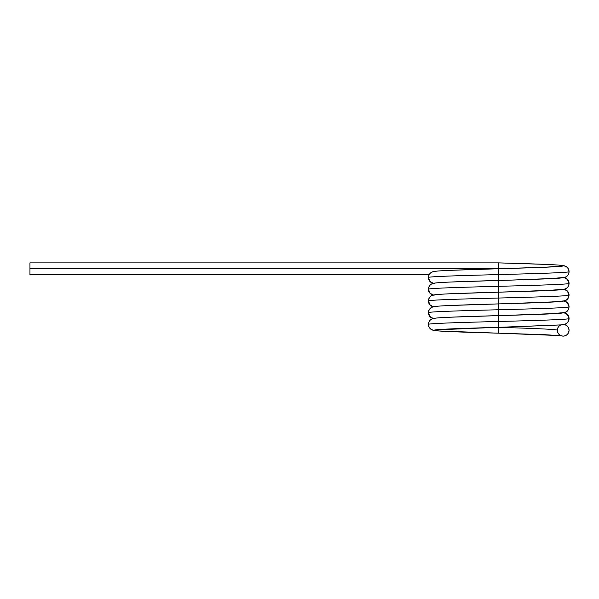 <?xml version="1.0" encoding="UTF-8"?>
<svg xmlns="http://www.w3.org/2000/svg" width="599" height="599" viewBox="0 0 599 599"><rect width="100%" height="100%" fill="white"/><g stroke="black" fill="none" stroke-linecap="round" stroke-linejoin="round"><path stroke-width="0.9" d="M557.332 330.266A5.863 5.863 0 0 0 563.187 336.121A5.863 5.863 0 0 0 569.05 330.266A5.863 5.863 0 0 0 563.187 324.403A5.863 5.863 0 0 0 557.332 330.266C557.699 333.8 559.653 335.754 563.187 336.121C566.721 335.754 568.676 333.8 569.05 330.266L569.05 330.259C568.676 326.732 566.721 324.778 563.187 324.403C559.653 324.778 557.699 326.732 557.332 330.266C558.163 329.3 530.018 328.297 498.735 327.331L498.735 327.331C464.292 328.297 433.459 329.3 434.275 330.266A5.863 5.863 -90 0 0 436.514 329.817L434.275 330.266L439.052 330.977L498.735 333.194L498.727 327.331C530.018 328.297 558.163 329.3 557.332 330.266A5.863 5.863 0 0 0 563.187 336.121A5.863 5.863 0 0 0 569.05 330.266L569.05 330.266A5.863 5.863 0 0 0 563.187 324.403A5.863 5.863 0 0 0 557.332 330.266C558.163 329.3 530.018 328.297 498.735 327.331C464.292 328.297 433.459 329.3 434.275 330.266C433.459 329.3 464.292 328.297 498.735 327.331L560.821 324.905L498.735 327.331L498.735 333.194L504.71 333.366M569.05 318.593L569.05 318.541C569.941 319.507 536.307 320.51 498.735 321.476L498.735 333.194L560.806 335.62M503.549 315.478L498.735 315.613C533.177 314.655 564.011 313.644 563.195 312.685L546.977 314.033L498.735 315.613L498.735 268.734C533.17 267.775 563.996 266.765 563.18 265.806C566.714 266.173 568.668 268.127 569.05 271.654L569.05 271.654C568.668 268.127 566.714 266.173 563.18 265.806L560.949 266.248L563.18 265.806C563.996 264.848 533.17 263.837 498.735 262.879L498.735 268.749L29.95 268.749L29.95 274.597L429.184 274.597L29.95 274.597L29.95 262.879L498.735 262.879L29.95 262.879L29.95 268.749L29.95 262.879L498.735 262.879L29.95 262.879L29.95 268.726M436.514 329.817L434.275 330.266L438.925 330.97L495.673 333.104L449.632 331.576C435.353 330.91 433.624 330.543 432.246 329.959C430.082 329.143 428.802 327.294 428.412 324.403L428.412 324.358M561.33 335.74L544.304 334.661L498.735 333.194C464.292 332.235 433.459 331.225 434.275 330.266C430.741 329.892 428.787 327.938 428.412 324.403C427.529 323.438 461.163 322.434 498.735 321.476C461.163 322.434 427.529 323.438 428.412 324.403L428.412 324.403C428.824 321.483 430.097 319.634 432.246 318.848C433.624 318.264 435.353 317.897 449.632 317.23L498.735 315.613L481.237 316.122L498.735 315.613L498.735 309.75C461.163 310.716 427.529 311.72 428.412 312.685L428.412 312.685C427.529 311.72 461.163 310.716 498.735 309.75C461.163 310.716 427.529 311.72 428.412 312.685L429.633 316.287L433.159 318.541M434.275 330.266C430.741 329.892 428.787 327.938 428.412 324.403C427.529 323.438 461.163 322.434 498.735 321.476L498.735 315.613C464.292 316.579 433.459 317.582 434.275 318.541A5.863 5.863 -90 0 0 428.412 324.403A5.863 5.863 90 0 0 434.275 330.266M501.348 315.538L498.735 315.613L498.735 321.476C536.307 320.51 569.941 319.507 569.05 318.541L569.05 318.541C569.941 319.507 536.307 320.51 498.735 321.476L498.735 315.613C464.292 316.579 433.459 317.582 434.275 318.541M433.414 318.481A5.863 5.863 90 0 1 428.412 312.685L430.127 316.826L433.414 318.481L430.127 316.826L428.412 312.685C428.824 309.765 430.104 307.916 432.246 307.13C433.631 306.546 435.353 306.179 449.639 305.512L498.735 303.895L478.421 304.487L498.735 303.895L498.735 298.032C461.163 298.991 427.529 300.002 428.412 300.96L428.412 300.96C427.529 300.002 461.163 298.991 498.735 298.032C461.163 298.991 427.529 300.002 428.412 300.96L429.64 304.569L433.159 306.823M491.442 315.823L498.735 315.613C533.17 314.655 564.003 313.644 563.187 312.685L563.187 312.685A5.863 5.863 90 0 1 563.195 312.685C566.729 312.311 568.676 310.357 569.05 306.823L569.05 306.823C569.941 307.781 536.307 308.792 498.735 309.75L498.735 303.895L490.671 304.127M569.05 306.89A5.863 5.863 -90 0 0 569.05 306.823L569.05 306.823C569.941 307.781 536.307 308.792 498.735 309.75C536.307 308.792 569.941 307.781 569.05 306.823L567.328 302.682L564.056 301.027A5.863 5.863 90 0 1 569.05 306.823L567.328 302.682L564.056 301.027M433.414 306.763A5.863 5.863 90 0 1 428.412 300.96L430.127 305.108L433.414 306.763L430.127 305.108L428.412 300.968C428.824 298.04 430.104 296.191 432.246 295.404C433.631 294.828 435.361 294.461 449.654 293.787L498.735 292.177L476.272 292.836L498.735 292.177L498.735 286.307C461.163 287.273 427.529 288.276 428.412 289.242L428.412 289.167M478.886 304.472L498.735 303.895C533.177 302.937 564.011 301.926 563.195 300.968L547.598 302.285L508.446 303.618L558.553 301.679C563.921 301.155 566.399 300.691 565.995 300.294C567.672 299.575 568.691 297.845 569.05 295.105L569.05 295.097C569.941 296.063 536.307 297.067 498.735 298.032L498.735 292.177L476.272 292.836M563.195 300.968C566.729 300.586 568.683 298.631 569.05 295.097C569.941 296.063 536.307 297.067 498.735 298.032C536.307 297.067 569.941 296.063 569.05 295.097L567.328 290.957L564.056 289.31A5.863 5.863 90 0 1 569.05 295.097L567.328 290.957L564.056 289.31M569.05 295.105L567.792 291.458L564.31 289.242M433.414 295.045A5.863 5.863 90 0 1 428.412 289.242L430.127 293.383L433.414 295.045L430.127 293.383L428.412 289.25C427.529 288.276 461.163 287.273 498.735 286.307C461.163 287.273 427.529 288.276 428.412 289.242L428.412 289.25C428.824 286.322 430.104 284.473 432.246 283.686C433.639 283.102 435.368 282.743 449.669 282.069L498.735 280.459L474.573 281.171L498.735 280.459L498.735 274.589C461.163 275.547 427.529 276.558 428.412 277.517L428.412 277.517C427.529 276.558 461.163 275.547 498.735 274.589C461.163 275.547 427.529 276.558 428.412 277.517L428.412 277.524C428.832 274.597 430.104 272.747 432.246 271.968C433.646 271.384 435.376 271.018 449.677 270.351L498.735 268.734C464.292 269.7 433.466 270.703 434.282 271.669A5.863 5.863 -90 0 0 428.412 277.517L430.127 281.665L433.414 283.32L430.127 281.665L428.412 277.524A5.863 5.863 90 0 0 433.414 283.32M499.88 292.14L498.735 292.177C533.177 291.211 564.011 290.208 563.195 289.242L548.107 290.545L509.981 291.848L558.553 289.961C563.921 289.429 566.399 288.973 565.995 288.576C567.68 287.849 568.698 286.12 569.05 283.387L569.05 283.379C569.941 284.338 536.307 285.349 498.735 286.307L498.735 280.459L474.573 281.171M493.703 292.319L546.797 290.605L563.195 289.242A5.863 5.863 -90 0 0 569.05 283.379L569.05 283.379C569.941 284.338 536.307 285.349 498.735 286.307C536.307 285.349 569.941 284.338 569.05 283.379L567.328 279.239L564.056 277.592A5.863 5.863 90 0 1 569.05 283.379L567.328 279.239L564.056 277.592M560.949 266.248A5.863 5.863 90 0 1 569.05 271.654C569.941 272.62 536.307 273.623 498.735 274.589C536.307 273.623 569.941 272.62 569.05 271.654L569.05 271.654A5.863 5.863 -90 0 1 563.202 277.524L548.534 278.805L511.306 280.092L558.545 278.243C563.921 277.711 566.399 277.247 565.995 276.85C567.68 276.124 568.698 274.402 569.05 271.669L569.05 271.654C569.941 272.62 536.307 273.623 498.735 274.589L498.735 262.879C533.17 263.837 563.996 264.848 563.18 265.806L546.79 267.161L506.043 268.524M512.774 303.491L498.735 303.895C464.292 304.854 433.466 305.864 434.275 306.823A5.863 5.863 -90 0 0 428.412 312.685M514.691 279.995L507.016 280.22M488.163 280.759L498.548 280.459M563.195 324.403A5.863 5.863 -90 0 0 569.05 318.541L567.335 314.4L564.056 312.745A5.863 5.863 90 0 1 569.05 318.541L567.335 314.4L564.056 312.745M428.412 289.242A5.863 5.863 -90 0 1 434.282 283.387C433.466 282.421 464.292 281.418 498.735 280.459L498.735 292.177C464.292 293.136 433.466 294.146 434.282 295.105A5.863 5.863 -90 0 0 428.412 300.96M498.405 268.749L29.95 268.749L498.735 268.749L498.735 262.879C533.17 263.837 563.996 264.848 563.18 265.806L547.643 267.124L498.735 268.734L498.735 280.459L515.23 279.98M498.735 315.613L498.735 292.177M29.95 274.597L29.95 268.749M564.318 324.403L566.909 325.706L568.518 327.795L569.05 330.259L568.601 332.512M564.31 312.685L567.8 314.902L569.05 318.541L567.83 322.15L565.995 323.73L564.056 324.471M560.746 324.935L503.939 327.181M564.31 300.968L567.8 303.176L569.05 306.823C568.691 309.563 567.672 311.293 565.995 312.012C566.399 312.408 563.921 312.873 558.553 313.404L506.559 315.388M428.412 289.28L429.64 292.851L433.159 295.105M428.412 277.554L429.64 281.133L433.159 283.387M498.735 262.879L545.734 264.399C563.3 265.2 563.449 265.514 565.216 266.106C567.38 266.922 568.653 268.771 569.05 271.654L569.05 271.669M498.735 333.194L497.013 333.141M436.139 329.884L493.696 327.481M490.581 304.127L504.448 303.73M561.323 266.188L544.356 267.266L498.735 268.734M569.05 283.379L567.792 279.74L564.31 277.524"/></g></svg>
